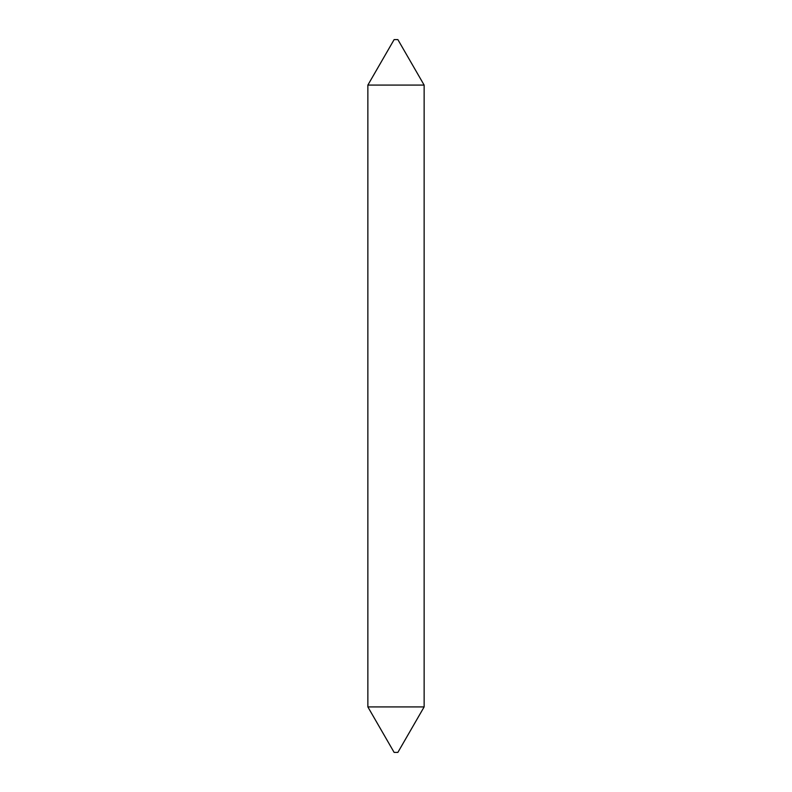 <?xml version="1.0" encoding="UTF-8"?>
<svg xmlns="http://www.w3.org/2000/svg" width="792" height="792" viewBox="0 0 792 792"><rect width="100%" height="100%" fill="white"/><g stroke="black" fill="none" stroke-linecap="round" stroke-linejoin="round"><path stroke-width="0.59" stroke-dasharray="3.96 2.97" d="M397.871 752.4L394.129 752.4M424.136 706.919L367.864 706.919M424.136 85.081L367.864 85.081M397.871 39.6L394.129 39.6"/><path stroke-width="1.19" d="M424.136 706.919L397.871 752.4L394.129 752.4L367.864 706.919L424.136 706.919L424.136 85.081L367.864 85.081L394.129 39.6L397.871 39.6L424.136 85.081M367.864 706.919L367.864 85.081"/></g></svg>
